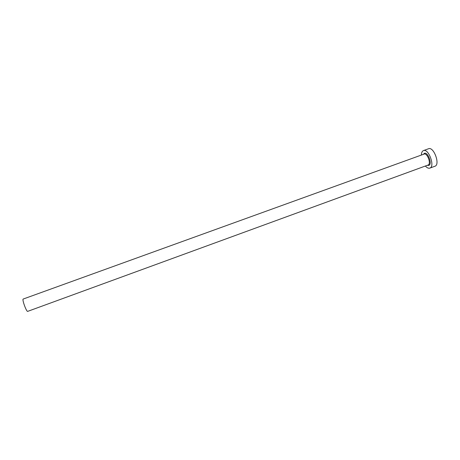<?xml version="1.0" encoding="UTF-8"?>
<svg xmlns="http://www.w3.org/2000/svg" width="460" height="460" viewBox="0 0 460 460"><rect width="100%" height="100%" fill="white"/><g stroke="black" fill="none" stroke-linecap="round" stroke-linejoin="round"><path stroke-width="0.69" d="M27.721 311.351L27.698 311.362C26.525 312.162 21.821 299.247 23.207 299.046L23.224 299.04M425.373 166.02C426.92 167.768 428.358 168.481 429.68 168.164L429.818 168.118C435.309 166.652 428.616 148.212 423.453 150.587L423.447 150.592C422.142 151.139 421.458 152.628 421.389 155.054M434.763 166.302L434.901 166.255C440.473 164.755 433.791 146.349 428.547 148.752L428.53 148.758M423.413 154.318L424.425 153.335C428.041 151.737 432.595 164.599 428.709 165.422L427.397 165.278M428.007 165.059L428.076 165.031C431.491 164.111 427.346 152.634 424.114 154.071L424.068 154.083M427.679 165.18L27.698 311.362M23.213 299.04L423.694 154.221M423.447 150.592L428.536 148.752M429.818 168.118L434.901 166.255"/></g></svg>
